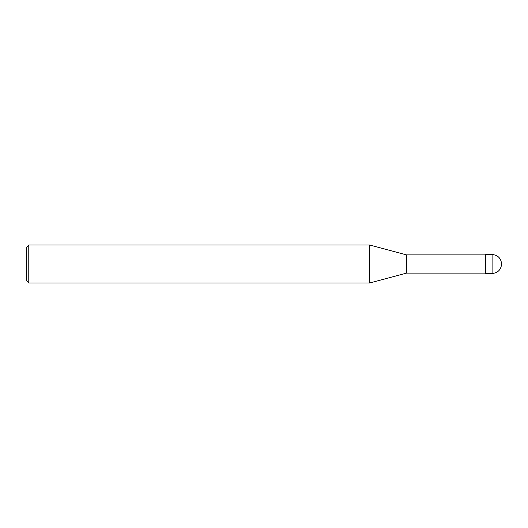 <?xml version="1.0" encoding="UTF-8"?>
<svg xmlns="http://www.w3.org/2000/svg" width="528" height="528" viewBox="0 0 528 528"><rect width="100%" height="100%" fill="white"/><g stroke="black" fill="none" stroke-linecap="round" stroke-linejoin="round"><path stroke-width="0.79" d="M492.096 254.496L485.443 254.496L485.443 273.504L492.096 273.504C497.864 272.936 501.032 269.768 501.6 264C501.032 258.232 497.864 255.064 492.096 254.496L492.096 273.504M485.443 254.879L406.56 254.879L406.56 273.121L369.673 283.008L28.776 283.008L26.4 280.632L26.4 247.368L28.776 244.992L28.776 283.008M406.56 254.879L369.673 244.992L369.673 283.008M485.443 273.121L406.56 273.121M369.673 244.992L28.776 244.992"/></g></svg>
